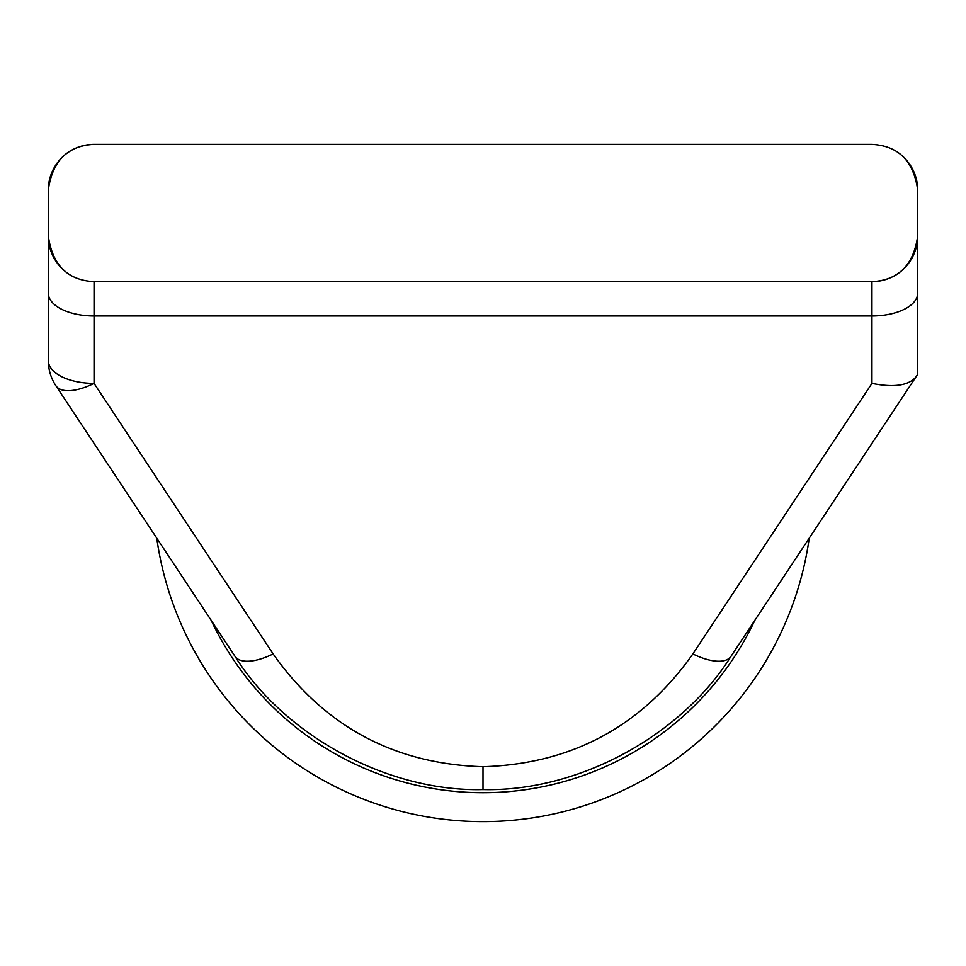 <?xml version="1.0" encoding="UTF-8"?>
<svg xmlns="http://www.w3.org/2000/svg" width="966" height="966" viewBox="0 0 966 966"><rect width="100%" height="100%" fill="white"/><g stroke="black" fill="none" stroke-linecap="round" stroke-linejoin="round"><path stroke-width="1.45" d="M809.23 538.147A329.454 329.454 0 0 1 156.77 538.147M483 789.572C388.429 791.903 285.236 736.466 234.98 656.312L55.895 385.76A45.752 45.752 0 0 1 48.3 360.499L48.3 190.145A45.752 45.752 0 0 1 94.052 144.393C67.572 145.733 52.321 160.984 48.3 190.145A45.752 45.752 0 0 1 94.052 144.393L871.948 144.393C898.44 145.806 913.691 161.056 917.7 190.145L917.7 374.265L731.02 656.312C680.764 736.466 577.571 791.903 483 789.572L483 766.702C571.703 764.009 641.653 726.42 692.863 653.934A45.752 19.851 33.5 0 0 731.02 656.312M917.7 235.909A45.752 45.752 0 0 1 871.948 281.661C898.428 280.321 913.679 265.07 917.7 235.909A45.752 45.752 0 0 1 871.948 281.661L94.052 281.661C67.56 280.249 52.309 264.998 48.3 235.909A45.752 45.752 0 0 0 62.778 269.309A45.752 45.752 0 0 1 48.3 235.909L48.3 360.499A45.752 22.882 -0 0 0 94.052 383.381L273.137 653.934C324.347 726.42 394.297 764.009 483 766.702M273.137 653.934A45.752 19.851 146.5 0 1 234.98 656.312M917.7 371.053L917.7 213.027M903.222 156.758A45.752 45.752 0 0 1 917.7 190.145A45.752 45.752 0 0 0 903.222 156.758M692.863 653.934L871.948 383.381L871.948 315.979L94.052 315.979L94.052 383.381A45.752 19.851 146.5 0 1 55.895 385.76A45.752 45.752 0 0 1 48.3 360.499M871.948 383.381C893.876 387.74 908.535 385.603 915.925 376.957M754.857 620.305A300.547 300.547 0 0 1 211.143 620.305M94.052 281.661L94.052 315.979A45.752 22.882 180 0 1 48.3 293.109M917.7 293.109A45.752 22.882 180 0 1 871.948 315.979L871.948 281.661"/></g></svg>
